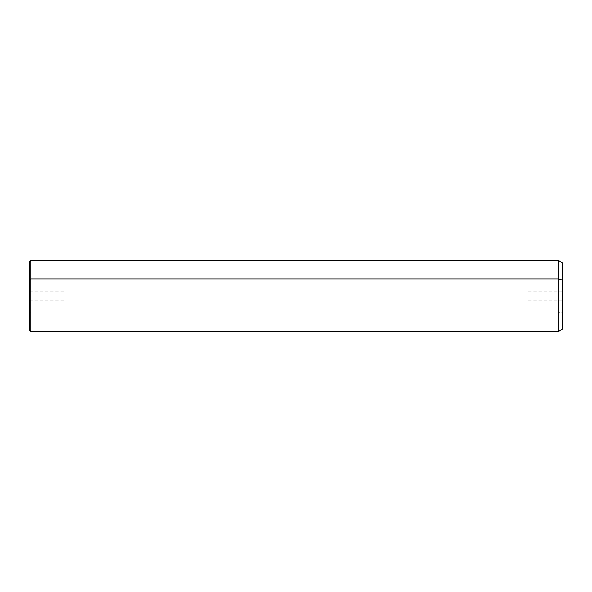 <?xml version="1.0" encoding="UTF-8"?>
<svg xmlns="http://www.w3.org/2000/svg" width="592" height="592" viewBox="0 0 592 592"><rect width="100%" height="100%" fill="white"/><g stroke="black" fill="none" stroke-linecap="round" stroke-linejoin="round"><path stroke-width="0.44" stroke-dasharray="2.96 2.22" d="M65.12 297.961L65.12 291.908L65.12 294.039L29.6 294.039L29.6 297.961L29.6 291.908L29.6 297.961L65.12 297.961L29.6 297.961L29.6 300.092L29.6 294.039L65.12 294.039L65.12 297.961M29.6 261.664L29.6 279.535M30.784 313.027L30.784 260.48L30.784 313.027L29.6 312.465L30.784 313.027L558.3 313.027L558.3 260.48L558.3 313.027L30.784 313.027L30.784 331.52L30.784 313.027M29.6 312.465L29.6 330.336M562.4 329.152L562.4 311.895L558.3 313.027L558.3 331.52L558.3 313.027L562.4 311.895L562.4 262.848M562.4 280.105L562.4 311.895M562.4 297.961L562.4 294.039L562.4 297.961L526.88 297.961L526.88 291.908L526.88 294.039L562.4 294.039L562.4 300.092L562.4 294.039L526.88 294.039L526.88 300.092L526.88 297.961L562.4 297.961M526.88 294.039L526.88 297.961L526.88 294.039M53.28 296L29.6 296L29.6 319.68M562.4 291.908L526.88 291.908M562.4 300.092L526.88 300.092M29.6 291.908L65.12 291.908M29.6 300.092L65.12 300.092"/><path stroke-width="0.89" d="M29.6 279.535L29.6 261.664L30.784 260.48L558.3 260.48L562.4 262.848L562.4 280.105L558.3 278.973L558.3 331.52L30.784 331.52L30.784 278.973L558.3 278.973L558.3 260.48L558.3 278.973L30.784 278.973L30.784 331.52L29.6 330.336L29.6 279.535L30.784 278.973L30.784 260.48L30.784 278.973L29.6 279.535L29.6 312.465M558.3 278.973L562.4 280.105L562.4 329.152L558.3 331.52L558.3 278.973M562.4 311.895L562.4 280.105"/></g></svg>
